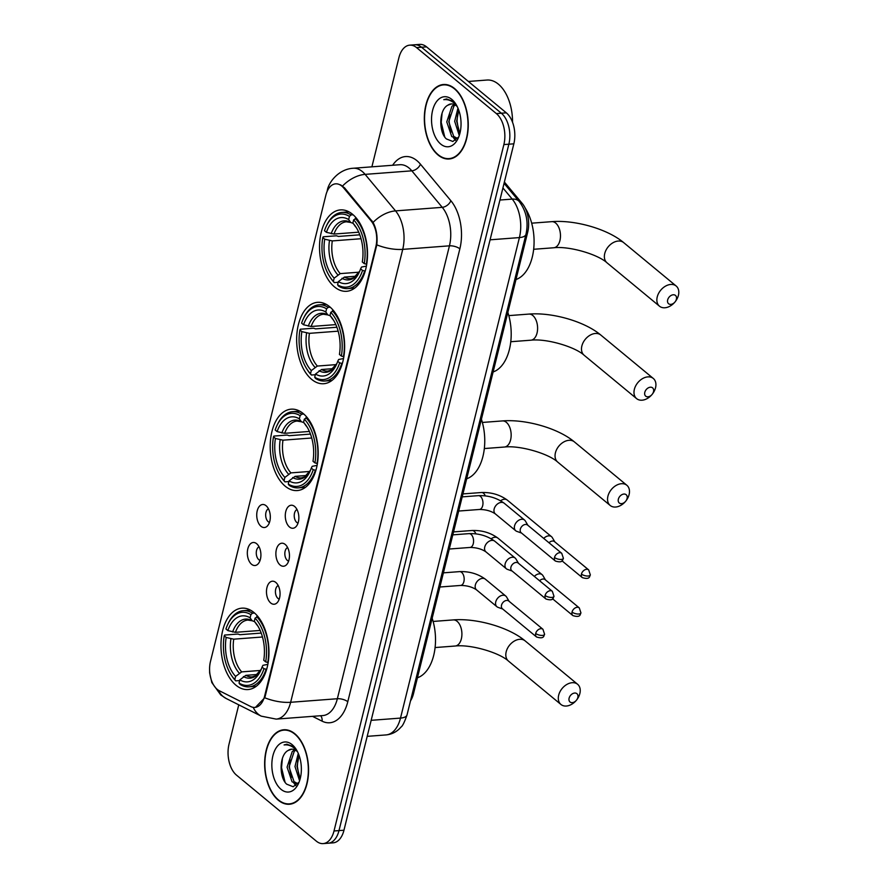 <?xml version="1.0" encoding="UTF-8"?>
<svg xmlns="http://www.w3.org/2000/svg" width="888" height="888" viewBox="0 0 888 888"><rect width="100%" height="100%" fill="white"/><g stroke="black" fill="none" stroke-linecap="round" stroke-linejoin="round"><path stroke-width="1.33" d="M285.214 486.202A40.815 23.876 -94.3 0 0 297.291 490.565A40.815 23.876 -94.3 0 0 318.015 458.441A40.815 23.876 -94.3 0 0 303.197 413.519A40.815 23.876 -94.3 0 0 291.12 409.168A40.815 23.876 -94.3 0 0 270.396 441.281A40.815 23.876 -94.3 0 0 285.214 486.202M311.655 379.376A40.815 23.876 -94.3 0 0 323.731 383.727A40.815 23.876 -94.3 0 0 344.455 351.604A40.815 23.876 -94.3 0 0 329.637 306.693A40.815 23.876 -94.3 0 0 317.549 302.331A40.815 23.876 -94.3 0 0 296.836 334.454A40.815 23.876 -94.3 0 0 311.655 379.376M334.521 286.935A40.815 23.876 -94.3 0 0 346.609 291.297A40.815 23.876 -94.3 0 0 367.332 259.174A40.815 23.876 -94.3 0 0 352.514 214.252A40.815 23.876 -94.3 0 0 340.426 209.901A40.815 23.876 -94.3 0 0 319.713 242.013A40.815 23.876 -94.3 0 0 334.521 286.935M235.964 685.203A40.815 23.876 -94.3 0 0 248.052 689.554A40.815 23.876 -94.3 0 0 268.764 657.442A40.815 23.876 -94.3 0 0 253.957 612.52A40.815 23.876 -94.3 0 0 241.869 608.158A40.815 23.876 -94.3 0 0 221.145 640.281A40.815 23.876 -94.3 0 0 235.964 685.203M275.813 582.439A11.555 6.76 85.7 0 1 280.031 592.585A11.555 6.76 85.7 0 1 276.978 602.885A11.555 6.76 85.7 0 1 270.729 603.008A11.555 6.76 85.7 0 1 266.888 587.856A11.555 6.76 85.7 0 1 275.391 582.117A11.555 6.76 85.7 0 1 275.813 582.439M278.199 585.525A6.926 4.051 -94.3 0 0 275.424 591.452A6.926 4.051 -94.3 0 0 277.966 598.423A6.926 4.051 -94.3 0 0 279.232 599.089M285.214 544.444A11.555 6.76 85.7 0 1 289.433 554.6A11.555 6.76 85.7 0 1 286.369 564.89A11.555 6.76 85.7 0 1 280.12 565.012A11.555 6.76 85.7 0 1 276.29 549.861A11.555 6.76 85.7 0 1 284.793 544.122A11.555 6.76 85.7 0 1 285.214 544.444M287.601 547.541A6.926 4.051 -94.3 0 0 284.826 553.468A6.926 4.051 -94.3 0 0 287.368 560.428A6.926 4.051 -94.3 0 0 288.633 561.094M294.616 506.46A11.555 6.76 85.7 0 1 298.834 516.605A11.555 6.76 85.7 0 1 295.771 526.906A11.555 6.76 85.7 0 1 289.521 527.028A11.555 6.76 85.7 0 1 285.692 511.877A11.555 6.76 85.7 0 1 294.194 506.138A11.555 6.76 85.7 0 1 294.616 506.46M297.003 509.546A6.926 4.051 -94.3 0 0 294.228 515.473A6.926 4.051 -94.3 0 0 296.77 522.444A6.926 4.051 -94.3 0 0 298.035 523.11M256.665 543.722A11.555 6.76 85.7 0 1 260.883 553.868A11.555 6.76 85.7 0 1 257.82 564.169A11.555 6.76 85.7 0 1 251.57 564.291A11.555 6.76 85.7 0 1 247.741 549.139A11.555 6.76 85.7 0 1 256.244 543.401A11.555 6.76 85.7 0 1 256.665 543.722M259.052 546.808A6.926 4.051 -94.3 0 0 256.266 552.736A6.926 4.051 -94.3 0 0 258.819 559.706A6.926 4.051 -94.3 0 0 260.073 560.372M266.067 505.727A11.555 6.76 85.7 0 1 270.285 515.884A11.555 6.76 85.7 0 1 267.221 526.173A11.555 6.76 85.7 0 1 260.972 526.295A11.555 6.76 85.7 0 1 257.143 511.144A11.555 6.76 85.7 0 1 265.645 505.405A11.555 6.76 85.7 0 1 266.067 505.727M268.454 508.824A6.926 4.051 -94.3 0 0 265.667 514.751A6.926 4.051 -94.3 0 0 268.22 521.711A6.926 4.051 -94.3 0 0 269.475 522.377M219.269 690.72A20.79 12.166 85.7 0 1 217.227 689.365A20.79 12.166 85.7 0 1 210.467 661.482L325.863 195.194A20.79 12.166 85.7 0 1 335.631 183.838A20.79 12.166 85.7 0 1 343.689 187.967L370.984 220.735A20.79 12.166 85.7 0 1 375.846 246.709L264.635 696.07A20.79 12.166 85.7 0 1 254.878 707.425A20.79 12.166 85.7 0 1 250.76 706.559L219.269 690.72M504.384 182.029L522.266 203.485A23.099 13.509 85.7 0 1 527.661 232.356L413.497 693.672A23.099 13.509 85.7 0 1 410.511 700.854M278.377 800.266A37.352 21.845 -94.3 0 0 289.433 804.25A37.352 21.845 -94.3 0 0 308.391 774.858A37.352 21.845 -94.3 0 0 294.838 733.754A37.352 21.845 -94.3 0 0 283.783 729.77A37.352 21.845 -94.3 0 0 264.813 759.151A37.352 21.845 -94.3 0 0 278.377 800.266M291.264 803.718A37.352 21.845 -94.3 0 0 291.908 803.818M438.062 155.012A37.352 21.845 -94.3 0 0 449.117 158.996A37.352 21.845 -94.3 0 0 468.076 129.604A37.352 21.845 -94.3 0 0 454.523 88.489A37.352 21.845 -94.3 0 0 443.467 84.504A37.352 21.845 -94.3 0 0 424.497 113.897A37.352 21.845 -94.3 0 0 438.062 155.012M450.949 158.464A37.352 21.845 -94.3 0 0 451.592 158.564M238.761 704.828L229.026 744.177A23.099 13.509 -94.3 0 0 236.53 775.157L316.317 841.136A23.099 13.509 -94.3 0 0 323.154 843.6L333.122 842.845A23.099 13.509 -94.3 0 0 343.967 830.225L513.841 143.823A23.099 13.509 -94.3 0 0 506.327 112.843L426.54 46.864L421.556 47.242A23.099 13.509 -94.3 0 0 414.718 44.777A23.099 13.509 -94.3 0 1 421.556 47.242L501.354 113.22L421.556 47.242L416.572 47.619A23.099 13.509 -94.3 0 0 409.734 45.155A23.099 13.509 -94.3 0 0 398.89 57.776L371.894 166.833M513.841 143.823L508.857 144.2A23.099 13.509 -94.3 0 0 501.354 113.22A23.099 13.509 -94.3 0 1 508.857 144.2L338.994 830.602L508.857 144.2L503.873 144.578A23.099 13.509 -94.3 0 0 496.37 113.597L416.572 47.619M328.138 843.223A23.099 13.509 -94.3 0 0 338.994 830.602A23.099 13.509 -94.3 0 1 328.138 843.223M340.559 184.837L344.588 187.901L373.082 222.422C376.445 228.949 377.678 236.419 376.801 244.855L265.257 696.025L264.713 697.757L255.444 707.381M323.154 843.6A23.099 13.509 -94.3 0 0 334.01 830.979L503.873 144.578M445.976 84.56A37.352 21.845 -94.3 0 0 445.354 84.749M286.291 729.825A37.352 21.845 -94.3 0 0 285.67 730.003M426.54 46.864A23.099 13.509 -94.3 0 0 419.702 44.4L409.734 45.155M294.749 734.087A36.963 21.623 -94.3 0 0 283.805 730.147A36.963 21.623 -94.3 0 0 265.046 759.24A36.963 21.623 -94.3 0 0 278.455 799.922A36.963 21.623 -94.3 0 0 289.399 803.862A36.963 21.623 -94.3 0 0 308.169 774.78A36.963 21.623 -94.3 0 0 294.749 734.087M297.58 751.881A17.405 10.179 -94.3 0 0 296.67 751.037A17.405 10.179 -94.3 0 0 291.519 749.183A17.405 10.179 -94.3 0 0 288.178 750.449L291.719 749.172M298.312 783.216L296.57 783.704L292.063 781.795L287.079 767.154L292.241 751.559L294.572 749.727M297.558 783.516L294.039 781.651L289.055 766.999L294.217 751.403L295.538 750.227M299.578 780.796L294.994 766.555L298.279 753.39M300.166 778.832L296.969 766.4L299.089 755.455M296.414 749.761L293.551 746.653L286.835 744.222L284.093 744.943C287.99 744.455 291.675 745.776 295.138 748.884L297.114 750.982M281.074 789.365A25.108 14.685 -94.3 0 0 298.479 783.549A25.108 14.685 -94.3 0 0 295.848 748.862A25.108 14.685 -94.3 0 0 292.141 744.655A25.108 14.685 -94.3 0 0 272.916 755.688A25.108 14.685 -94.3 0 0 281.074 789.365M288.178 750.449C279.087 754.966 278.965 777.477 286.691 784.171L293.151 786.735L298.945 782.295M284.093 744.943L287.013 744.211M285.048 782.184L281.529 767.632L282.406 758.385M295.859 785.636L293.85 783.094M291.231 777.522L289.433 767.032L289.988 759.407M299.145 776.922L297.347 766.433L297.902 758.807M454.434 88.833A36.963 21.623 -94.3 0 0 443.489 84.893A36.963 21.623 -94.3 0 0 424.73 113.986A36.963 21.623 -94.3 0 0 438.139 154.667A36.963 21.623 -94.3 0 0 449.084 158.608A36.963 21.623 -94.3 0 0 467.854 129.515A36.963 21.623 -94.3 0 0 454.434 88.833M512.531 122.244A38.506 22.522 -94.3 0 0 498.368 84.149A38.506 22.522 -94.3 0 0 486.968 80.042L468.376 81.463M457.265 106.627A17.405 10.179 -94.3 0 0 456.354 105.783A17.405 10.179 -94.3 0 0 451.204 103.929A17.405 10.179 -94.3 0 0 447.863 105.195L451.404 103.907M457.997 137.962L456.254 138.45L451.748 136.541L446.764 121.9L451.925 106.305L454.256 104.473M457.242 138.262L453.724 136.397L448.74 121.745L453.901 106.149L455.222 104.973M459.263 135.542L454.678 121.301L457.964 108.136M459.851 133.577L456.654 121.145L458.774 110.201M456.099 104.507L453.235 101.387L446.52 98.968L443.778 99.689C447.674 99.201 451.359 100.522 454.823 103.63L456.798 105.716M440.759 144.1A25.108 14.685 -94.3 0 0 458.164 138.284A25.108 14.685 -94.3 0 0 455.533 103.607A25.108 14.685 -94.3 0 0 451.826 99.401A25.108 14.685 -94.3 0 0 432.6 110.434A25.108 14.685 -94.3 0 0 440.759 144.1M447.863 105.195C438.772 109.712 438.65 132.223 446.375 138.917L452.836 141.481L458.63 137.03M443.778 99.689L446.697 98.957M444.733 136.93L441.214 122.378L442.091 113.131M455.544 140.382L453.535 137.84M450.915 132.268L449.117 121.778L449.672 114.152M458.83 131.668L457.031 121.179L457.586 113.542M577.833 697.513A5.395 3.807 129.6 0 0 574.658 693.04A5.395 3.807 129.6 0 0 569.108 698.168A5.395 3.807 129.6 0 0 570.951 702.497A5.395 3.807 129.6 0 0 576.223 700.488A5.395 3.807 129.6 0 0 576.578 700.044A5.395 3.807 129.6 0 0 577.833 697.513M576.223 700.488L575.946 700.787A13.087 9.246 -50.4 0 1 560.927 704.462A13.087 9.246 -50.4 0 1 558.685 695.171A13.087 9.246 -50.4 0 1 566.866 684.437A13.087 9.246 -50.4 0 1 577.611 684.282A13.087 9.246 -50.4 0 1 579.853 693.561A13.087 9.246 -50.4 0 1 576.834 699.722L576.578 700.044M266.678 669.286L263.991 668.72A36.652 21.445 -94.3 0 1 239.027 683.05L239.816 679.875A33.111 19.37 -94.3 0 0 260.628 670.673A33.111 19.37 -94.3 0 0 262.049 667.121L262.948 665.312L267.843 664.379M257.331 674.48L245.865 675.346L239.816 679.875M239.638 680.563L235.731 680.863L234.832 679.586A36.652 21.445 -94.3 0 1 231.457 675.346A36.652 21.445 -94.3 0 1 224.231 635.852L224.631 635.053L237.962 634.043L239.849 634.698L261.227 633.077M227.617 624.708A36.652 21.445 -94.3 0 1 250.893 614.663L252.481 613.186A38.195 22.344 -94.3 0 0 243.312 610.678A38.195 22.344 -94.3 0 0 228.138 623.598L227.617 624.708A36.652 21.445 -94.3 0 0 225.929 628.993L227.872 630.602L235.442 632.323L260.151 630.447M252.481 613.186L254.556 613.031M257.931 616.572L255.089 618.137A36.652 21.445 -94.3 0 1 265.69 661.871L267.776 662.47A38.195 22.344 -94.3 0 0 256.676 616.66M239.027 683.05L239.927 684.337A38.195 22.344 -94.3 0 0 249.095 686.846A38.195 22.344 -94.3 0 0 266.078 669.33M250.893 614.663L250.105 617.837A33.111 19.37 -94.3 0 0 227.872 630.602M265.69 661.871L263.747 660.261A33.111 19.37 -94.3 0 0 257.154 624.93A33.111 19.37 -94.3 0 0 254.301 621.311L255.089 618.137M262.049 667.121L263.991 668.72M254.49 621.578L252.159 620.756L250.105 617.837M254.301 621.311L257.931 626.162A29.615 17.327 -94.3 0 0 256.355 624.231M235.442 632.323A28.494 16.672 -94.3 0 1 247.83 620.068L252.159 620.756A29.615 17.327 -94.3 0 0 232.612 631.967M417.427 677.777A42.358 24.775 -94.3 0 0 432.167 618.226M231.457 675.346L232.145 676.367A38.195 22.344 -94.3 0 0 235.731 680.863M224.231 635.852L226.174 637.462A33.111 19.37 -94.3 0 0 235.609 676.412L234.832 679.586M262.482 636.996L233.744 639.171L226.174 637.462M235.609 676.412L241.669 671.883L260.595 670.44M627.072 498.512A5.395 3.807 129.6 0 0 623.909 494.05A5.395 3.807 129.6 0 0 618.359 499.178A5.395 3.807 129.6 0 0 620.201 503.496A5.395 3.807 129.6 0 0 625.463 501.487A5.395 3.807 129.6 0 0 625.829 501.054A5.395 3.807 129.6 0 0 627.072 498.512M625.463 501.487L625.196 501.798A13.087 9.246 -50.4 0 1 610.178 505.461A13.087 9.246 -50.4 0 1 607.925 496.181A13.087 9.246 -50.4 0 1 616.117 485.447A13.087 9.246 -50.4 0 1 626.861 485.281A13.087 9.246 -50.4 0 1 629.104 494.572A13.087 9.246 -50.4 0 1 626.073 500.721L625.829 501.054M315.917 470.285L313.231 469.73A36.652 21.445 -94.3 0 1 288.267 484.06L289.055 480.885A33.111 19.37 -94.3 0 0 309.868 471.683A33.111 19.37 -94.3 0 0 311.288 468.12L312.199 466.322L317.094 465.39M306.582 475.491L295.105 476.357L289.055 480.885M288.889 481.574L284.981 481.873L284.071 480.586A36.652 21.445 -94.3 0 1 280.708 476.357A36.652 21.445 -94.3 0 1 273.482 436.852L273.881 436.064L287.201 435.053L289.088 435.708L310.467 434.088M276.867 425.718A36.652 21.445 -94.3 0 1 300.133 415.673L301.72 414.197A38.195 22.344 -94.3 0 0 292.563 411.688A38.195 22.344 -94.3 0 0 277.378 424.608L276.867 425.718A36.652 21.445 -94.3 0 0 275.18 430.003L277.123 431.601L284.682 433.322L309.401 431.446M301.72 414.197L303.807 414.041M307.181 417.571L304.34 419.136A36.652 21.445 -94.3 0 1 314.929 462.87L317.027 463.481A38.195 22.344 -94.3 0 0 305.927 417.671M288.267 484.06L289.177 485.348A38.195 22.344 -94.3 0 0 298.346 487.856A38.195 22.344 -94.3 0 0 315.329 470.329M300.133 415.673L299.356 418.847A33.111 19.37 -94.3 0 0 277.123 431.601M314.929 462.87L312.987 461.261A33.111 19.37 -94.3 0 0 306.393 425.94A33.111 19.37 -94.3 0 0 303.552 422.311L304.34 419.136M311.288 468.12L313.231 469.73M303.74 422.577L301.398 421.767L299.356 418.847M303.552 422.311L307.181 427.172M284.682 433.322A28.494 16.672 -94.3 0 1 297.069 421.067L301.398 421.767A29.615 17.327 -94.3 0 0 281.862 432.978M466.677 478.776A42.358 24.775 -94.3 0 0 481.407 419.236M280.708 476.357L281.385 477.367A38.195 22.344 -94.3 0 0 284.981 481.873M273.482 436.852L275.424 438.461A33.111 19.37 -94.3 0 0 284.859 477.411L284.071 480.586M311.721 437.995L282.983 440.182L275.424 438.461M284.859 477.411L290.909 472.882L309.834 471.45M653.513 391.686A5.395 3.807 129.6 0 0 650.338 387.212A5.395 3.807 129.6 0 0 644.799 392.341A5.395 3.807 129.6 0 0 646.63 396.67A5.395 3.807 129.6 0 0 651.903 394.661A5.395 3.807 129.6 0 0 652.269 394.216A5.395 3.807 129.6 0 0 653.513 391.686M651.903 394.661L651.637 394.96A13.087 9.246 -50.4 0 1 636.607 398.623A13.087 9.246 -50.4 0 1 634.365 389.344A13.087 9.246 -50.4 0 1 642.557 378.61A13.087 9.246 -50.4 0 1 653.302 378.454A13.087 9.246 -50.4 0 1 655.544 387.734A13.087 9.246 -50.4 0 1 652.514 393.895L652.269 394.216M342.357 363.458L339.671 362.892A36.652 21.445 -94.3 0 1 314.707 377.222L315.495 374.048A33.111 19.37 -94.3 0 0 336.308 364.846A33.111 19.37 -94.3 0 0 337.729 361.294L338.639 359.485L343.534 358.552M333.022 368.653L321.545 369.519L315.495 374.048M315.329 374.736L311.411 375.036L310.511 373.748A36.652 21.445 -94.3 0 1 307.148 369.519A36.652 21.445 -94.3 0 1 299.922 330.025L300.322 329.226L313.642 328.216L315.529 328.871L336.907 327.25M303.296 318.881A36.652 21.445 -94.3 0 1 326.573 308.835L328.16 307.359A38.195 22.344 -94.3 0 0 318.992 304.85A38.195 22.344 -94.3 0 0 303.818 317.771L303.296 318.881A36.652 21.445 -94.3 0 0 301.609 323.165L303.552 324.775L311.122 326.495L335.842 324.608M328.16 307.359L330.247 307.204M333.611 310.733L330.78 312.31A36.652 21.445 -94.3 0 1 341.369 356.044L343.456 356.643A38.195 22.344 -94.3 0 0 332.367 310.833M314.707 377.222L315.617 378.51A38.195 22.344 -94.3 0 0 324.786 381.019A38.195 22.344 -94.3 0 0 341.769 363.503M326.573 308.835L325.796 312.01A33.111 19.37 -94.3 0 0 303.552 324.775M341.369 356.044L339.427 354.434A33.111 19.37 -94.3 0 0 332.834 319.103A33.111 19.37 -94.3 0 0 329.992 315.484L330.78 312.31M337.729 361.294L339.671 362.892M330.181 315.74L327.839 314.929L325.796 312.01M329.992 315.484L333.622 320.335A29.615 17.327 -94.3 0 0 332.045 318.404M311.122 326.495A28.494 16.672 -94.3 0 1 323.51 314.241L327.839 314.929A29.615 17.327 -94.3 0 0 308.303 326.14M493.118 371.95A42.358 24.775 -94.3 0 0 507.847 312.398M307.148 369.519L307.825 370.54A38.195 22.344 -94.3 0 0 311.411 375.036M299.922 330.025L301.865 331.635A33.111 19.37 -94.3 0 0 311.3 370.585L310.511 373.748M338.161 331.169L309.424 333.344L301.865 331.635M311.3 370.585L317.349 366.056L336.274 364.613M676.39 299.245A5.395 3.807 129.6 0 0 673.215 294.783A5.395 3.807 129.6 0 0 667.665 299.911A5.395 3.807 129.6 0 0 669.508 304.229A5.395 3.807 129.6 0 0 674.78 302.22A5.395 3.807 129.6 0 0 675.146 301.787A5.395 3.807 129.6 0 0 676.39 299.245M674.78 302.22L674.503 302.531A13.087 9.246 -50.4 0 1 659.484 306.194A13.087 9.246 -50.4 0 1 657.242 296.914A13.087 9.246 -50.4 0 1 665.434 286.18A13.087 9.246 -50.4 0 1 676.168 286.014A13.087 9.246 -50.4 0 1 678.421 295.304A13.087 9.246 -50.4 0 1 675.391 301.454L675.146 301.787M365.234 271.018L362.548 270.463A36.652 21.445 -94.3 0 1 337.584 284.793L338.372 281.618A33.111 19.37 -94.3 0 0 359.185 272.405A33.111 19.37 -94.3 0 0 360.606 268.853L361.516 267.055L366.411 266.123M355.899 276.224L344.422 277.089L338.372 281.618M338.206 282.306L334.288 282.606L333.389 281.318A36.652 21.445 -94.3 0 1 330.025 277.089A36.652 21.445 -94.3 0 1 322.788 237.584L323.188 236.796L336.519 235.786L338.406 236.441L359.784 234.821M326.174 226.451A36.652 21.445 -94.3 0 1 349.45 216.406L351.038 214.929A38.195 22.344 -94.3 0 0 341.869 212.421A38.195 22.344 -94.3 0 0 326.695 225.341L326.174 226.451A36.652 21.445 -94.3 0 0 324.486 230.736L326.429 232.334L333.999 234.055L358.719 232.179M351.038 214.929L353.113 214.774M356.488 218.304L353.646 219.869A36.652 21.445 -94.3 0 1 364.247 263.603L366.333 264.213A38.195 22.344 -94.3 0 0 355.233 218.404M337.584 284.793L338.495 286.08A38.195 22.344 -94.3 0 0 347.652 288.589A38.195 22.344 -94.3 0 0 364.635 271.062M349.45 216.406L348.662 219.569A33.111 19.37 -94.3 0 0 326.429 232.334M364.247 263.603L362.304 261.993A33.111 19.37 -94.3 0 0 355.711 226.662A33.111 19.37 -94.3 0 0 352.869 223.043L353.646 219.869M360.606 268.853L362.548 270.463M353.047 223.31L350.716 222.488L348.662 219.569M352.869 223.043L356.499 227.905A29.615 17.327 -94.3 0 0 354.911 225.963M333.999 234.055A28.494 16.672 -94.3 0 1 346.387 221.8L350.716 222.488A29.615 17.327 -94.3 0 0 331.18 233.711M515.984 279.509A42.358 24.775 -94.3 0 0 533.544 250.261A42.358 24.775 -94.3 0 0 525.13 207.959M330.025 277.089L330.702 278.099A38.195 22.344 -94.3 0 0 334.288 282.606M322.788 237.584L324.731 239.194A33.111 19.37 -94.3 0 0 334.177 278.144L333.389 281.318M361.039 238.728L332.301 240.914L324.731 239.194M334.177 278.144L340.226 273.615L359.152 272.183M545.443 579.908L542.923 575.613A6.926 4.895 129.6 0 0 542.124 574.669A6.926 4.895 129.6 0 0 539.238 573.837A6.926 4.895 129.6 0 0 534.343 576.423M572.039 612.054A5.006 3.541 129.6 0 0 572.893 615.606C581.44 618.259 579.986 613.442 580.952 612.953A5.006 1.998 13.9 0 1 578.821 614.008A5.006 1.998 -166.1 0 1 572.039 612.054A5.006 3.541 129.6 0 1 575.169 607.947A5.006 3.541 129.6 0 1 579.276 607.892L545.099 579.62A5.006 3.541 129.6 0 0 543.012 579.02A5.006 3.541 129.6 0 0 539.604 580.763M554.845 541.924L552.325 537.629A6.926 4.895 129.6 0 0 551.526 536.685A6.926 4.895 129.6 0 0 548.629 535.853A6.926 4.895 129.6 0 0 543.745 538.428M581.44 574.07A5.006 3.541 129.6 0 0 582.295 577.611C590.842 580.264 589.377 575.446 590.354 574.958A5.006 1.998 13.9 0 1 588.222 576.012A5.006 1.998 -166.1 0 1 581.44 574.07A5.006 3.541 129.6 0 1 584.57 569.963A5.006 3.541 129.6 0 1 588.677 569.896L554.501 541.636A5.006 3.541 129.6 0 0 552.414 541.036A5.006 3.541 129.6 0 0 549.006 542.779M509.102 601.309L506.582 597.014A6.926 4.895 129.6 0 0 505.783 596.07A6.926 4.895 129.6 0 0 502.897 595.238A6.926 4.895 129.6 0 0 495.759 601.831A6.926 4.895 129.6 0 0 496.947 606.748A6.926 4.895 129.6 0 0 498.035 607.359L502.719 609.024M535.697 633.455A5.006 3.541 129.6 0 1 538.827 629.348A5.006 3.541 129.6 0 1 542.945 629.281L508.757 601.021A5.006 3.541 129.6 0 0 506.671 600.421A5.006 3.541 129.6 0 0 501.52 605.183A5.006 3.541 129.6 0 0 502.375 608.735L536.563 636.996C545.099 639.649 543.645 634.831 544.61 634.343A5.006 1.998 13.9 0 1 542.479 635.397A5.006 1.998 -166.1 0 1 535.697 633.455A5.006 3.541 129.6 0 0 536.563 636.996M518.503 563.314L515.984 559.029A6.926 4.895 129.6 0 0 515.184 558.075A6.926 4.895 129.6 0 0 512.298 557.242A6.926 4.895 129.6 0 0 505.161 563.847A6.926 4.895 129.6 0 0 506.349 568.764A6.926 4.895 129.6 0 0 507.437 569.375L512.121 571.028M545.099 595.46A5.006 3.541 129.6 0 1 548.229 591.364A5.006 3.541 129.6 0 1 552.336 591.297L518.159 563.036A5.006 3.541 129.6 0 0 516.072 562.437A5.006 3.541 129.6 0 0 510.922 567.199A5.006 3.541 129.6 0 0 511.777 570.751L545.965 599.012C554.501 601.664 553.046 596.847 554.012 596.359A5.006 1.998 13.9 0 1 551.881 597.413A5.006 1.998 -166.1 0 1 545.099 595.46A5.006 3.541 129.6 0 0 545.965 599.012M527.905 525.33L525.385 521.034A6.926 4.895 129.6 0 0 524.586 520.091A6.926 4.895 129.6 0 0 521.7 519.258A6.926 4.895 129.6 0 0 514.563 525.851A6.926 4.895 129.6 0 0 515.75 530.769A6.926 4.895 129.6 0 0 516.838 531.379L521.522 533.044M554.501 557.475A5.006 3.541 129.6 0 1 557.631 553.368A5.006 3.541 129.6 0 1 561.738 553.313L527.561 525.041A5.006 3.541 129.6 0 0 525.474 524.442A5.006 3.541 129.6 0 0 520.324 529.204A5.006 3.541 129.6 0 0 521.178 532.756L555.366 561.027C563.902 563.68 562.448 558.852 563.414 558.363A5.006 1.998 13.9 0 1 561.283 559.418A5.006 1.998 -166.1 0 1 554.501 557.475A5.006 3.541 129.6 0 0 555.366 561.027M264.635 696.07L265.257 696.025M375.846 246.709L376.457 246.664M370.984 220.735L371.894 220.668M343.689 187.967L344.588 187.901M412.276 693.761L413.497 693.672M526.384 232.445L527.661 232.356M520.812 203.596L522.266 203.485M392.64 165.257A38.506 22.522 85.7 0 1 416.927 160.661A38.506 22.522 85.7 0 1 420.446 164.202L450.871 200.721A38.506 22.522 85.7 0 1 459.862 248.829L347.785 701.731A38.506 22.522 85.7 0 1 322.078 721.156L312.521 716.35M342.557 186.014A26.951 16.894 -39.8 0 1 365.112 174.37L411.821 170.829A30.803 18.015 -94.3 0 0 409.002 167.999A30.803 18.015 -94.3 0 0 399.889 164.713L353.18 168.254A30.803 18.015 85.7 0 1 362.293 171.539A30.803 18.015 85.7 0 1 365.112 174.37L395.537 210.889A30.803 18.015 85.7 0 1 402.73 249.373L290.642 702.286A26.951 10.734 -166.1 0 1 264.713 697.757M209.579 668.742L209.635 672.938L211.832 682.572L220.735 694.938L226.174 698.501A26.951 20.624 -63.3 0 1 218.381 690.209M327.139 191.375A26.951 10.734 -166.1 0 1 327.25 190.765L327.028 191.63M376.801 244.855A26.951 10.734 13.9 0 0 402.73 249.373L449.439 245.832A30.803 18.015 -94.3 0 0 442.246 207.337L411.821 170.829A7.703 4.829 140.2 0 0 420.446 164.202M373.082 222.422A26.951 16.894 -39.8 0 1 395.537 210.889L442.246 207.337A7.703 4.829 140.2 0 0 450.871 200.721M226.174 698.501L261.261 716.15A26.951 20.624 -63.3 0 1 253.247 707.37M347.785 701.731A7.703 3.064 -166.1 0 0 337.351 698.734L290.642 702.286A30.803 18.015 85.7 0 1 276.179 719.114L322.888 715.562A30.803 18.015 -94.3 0 0 337.351 698.734L449.439 245.832A7.703 3.064 -166.1 0 1 459.862 248.829M334.01 830.979L343.967 830.225M496.37 113.597L506.327 112.843M322.078 721.156A7.703 5.894 116.7 0 0 320.612 715.739M407.048 714.851A15.407 6.127 -166.1 0 1 400.499 718.092L519.413 237.584A30.803 18.015 -94.3 0 0 512.221 199.101A15.407 9.657 -39.8 0 1 519.247 201.543C526.406 211.155 528.638 222.089 525.962 234.343L407.048 714.851C404.506 722.144 402.497 726.195 401.032 727.039C397.036 731.712 392.041 734.343 386.036 734.92A30.803 18.015 -94.3 0 0 400.499 718.092L371.173 720.323M502.919 187.934L512.221 199.101L499.933 200.033M525.962 234.343A15.407 6.127 -166.1 0 1 519.413 237.584L490.087 239.816M506.193 651.77A13.087 9.246 129.6 0 0 508.436 661.049C499.433 652.691 470.929 644.189 455.2 646.02A13.087 7.659 85.7 0 0 461.349 638.872A13.087 7.659 85.7 0 0 457.098 621.311A13.087 7.659 85.7 0 0 453.224 619.913C476.512 618.015 508.868 627.194 525.119 640.87A13.087 9.246 129.6 0 0 514.374 641.036A13.087 9.246 129.6 0 0 506.193 651.77M245.865 675.346A28.494 16.672 -94.3 0 0 252.148 676.889L255.156 676.001L261.216 669.33M243.412 676.534A29.615 17.327 -94.3 0 0 261.205 669.352M230.924 638.827A29.615 17.327 -94.3 0 0 239.216 673.06M233.744 639.171A28.494 16.672 -94.3 0 0 241.669 671.883M555.433 452.769A13.087 9.246 129.6 0 0 557.686 462.06C548.684 453.701 520.168 445.188 504.451 447.03A13.087 7.659 85.7 0 0 510.6 439.882A13.087 7.659 85.7 0 0 506.349 422.322A13.087 7.659 85.7 0 0 502.464 420.923C525.751 419.025 558.119 428.194 574.37 441.88A13.087 9.246 129.6 0 0 563.625 442.046A13.087 9.246 129.6 0 0 555.433 452.769M295.105 476.357A28.494 16.672 -94.3 0 0 301.387 477.888L304.406 477.011L310.456 470.34A29.615 17.327 -94.3 0 1 292.663 477.533M307.17 427.15A29.615 17.327 -94.3 0 0 305.605 425.23M280.164 439.838A29.615 17.327 -94.3 0 0 288.456 474.07M282.983 440.182A28.494 16.672 -94.3 0 0 290.909 472.882M581.873 345.943A13.087 9.246 129.6 0 0 584.115 355.222C575.124 346.864 546.608 338.35 530.891 340.193A13.087 7.659 85.7 0 0 537.04 333.044A13.087 7.659 85.7 0 0 532.789 315.484A13.087 7.659 85.7 0 0 528.904 314.086C552.192 312.188 584.559 321.367 600.799 335.042A13.087 9.246 129.6 0 0 590.065 335.209A13.087 9.246 129.6 0 0 581.873 345.943M321.545 369.519A28.494 16.672 -94.3 0 0 327.827 371.062L330.847 370.174L336.896 363.503A29.615 17.327 -94.3 0 1 319.092 370.707M306.604 333A29.615 17.327 -94.3 0 0 314.896 367.232M309.424 333.344A28.494 16.672 -94.3 0 0 317.349 366.056M604.75 253.502A13.087 9.246 129.6 0 0 606.992 262.793C597.99 254.434 569.486 245.921 553.768 247.763A13.087 7.659 85.7 0 0 559.917 240.604A13.087 7.659 85.7 0 0 555.655 223.043A13.087 7.659 85.7 0 0 551.781 221.656C575.069 219.758 607.425 228.926 623.676 242.613A13.087 9.246 129.6 0 0 612.931 242.779A13.087 9.246 129.6 0 0 604.75 253.502M344.422 277.089A28.494 16.672 -94.3 0 0 350.704 278.621L353.724 277.733L359.773 271.073A29.615 17.327 -94.3 0 1 341.969 278.266M329.481 240.57A29.615 17.327 -94.3 0 0 337.773 274.803M332.301 240.914A28.494 16.672 -94.3 0 0 340.226 273.615M453.524 531.912L472.061 530.502A6.926 4.051 85.7 0 1 474.114 531.246A6.926 4.051 85.7 0 1 475.89 533.843M472.061 530.502C481.84 530.169 490.442 532.689 497.857 538.072A6.926 4.895 129.6 0 0 491.231 538.783M462.926 493.917L481.463 492.518A6.926 4.051 85.7 0 1 483.516 493.251A6.926 4.051 85.7 0 1 485.292 495.859M481.463 492.518C491.242 492.185 499.844 494.705 507.259 500.077A6.926 4.895 129.6 0 0 500.632 500.788M443.389 572.849L459.584 571.617A6.926 4.051 85.7 0 1 461.627 572.36A6.926 4.051 85.7 0 1 463.78 582.04A6.926 4.051 85.7 0 1 460.628 585.447C467.055 585.503 472.361 586.979 476.545 589.876L496.947 606.748M505.783 596.07L485.37 579.187A6.926 4.895 129.6 0 0 479.687 579.276A6.926 4.895 129.6 0 0 475.358 584.959A6.926 4.895 129.6 0 0 475.269 585.347A6.926 4.895 129.6 0 0 476.545 589.876M452.791 534.865L468.975 533.633A6.926 4.051 85.7 0 1 471.029 534.376A6.926 4.051 85.7 0 1 473.182 544.055A6.926 4.051 85.7 0 1 470.03 547.452C476.456 547.519 481.762 548.995 485.947 551.881L506.349 568.764M515.184 558.075L494.771 541.203A6.926 4.895 129.6 0 0 489.088 541.292A6.926 4.895 129.6 0 0 484.759 546.964A6.926 4.895 129.6 0 0 484.67 547.352A6.926 4.895 129.6 0 0 485.947 551.881M462.193 496.869L478.377 495.648A6.926 4.051 85.7 0 1 480.43 496.381A6.926 4.051 85.7 0 1 482.584 506.06A6.926 4.051 85.7 0 1 479.431 509.468C485.858 509.523 491.164 511 495.349 513.897L515.75 530.769M524.586 520.091L504.173 503.207A6.926 4.895 129.6 0 0 498.49 503.296A6.926 4.895 129.6 0 0 494.161 508.979A6.926 4.895 129.6 0 0 494.072 509.368A6.926 4.895 129.6 0 0 495.349 513.897M353.18 168.254C338.572 169.086 328.36 182.506 327.25 190.765M261.261 716.15L276.179 719.114M386.036 734.92L367.199 736.352M504.062 183.317L519.247 201.543M286.924 729.914L283.805 730.147M298.024 783.593L296.57 783.704M292.529 803.629L289.399 803.862M446.609 84.66L443.489 84.893M457.709 138.339L456.254 138.45M452.214 158.375L449.084 158.608M525.119 640.87L577.611 684.282M433.122 621.445L453.224 619.913M250.46 610.134L243.312 610.678M256.244 686.302L249.095 686.846M508.436 661.049L560.927 704.462M435.109 647.552L455.2 646.02M574.37 441.88L626.861 485.281M482.373 422.444L502.464 420.923M299.7 411.144L292.563 411.688M305.483 487.312L298.346 487.856M557.686 462.06L610.178 505.461M484.349 448.551L504.451 447.03M600.799 335.042L653.302 378.454M508.802 315.617L528.904 314.086M326.14 304.307L318.992 304.85M331.923 380.475L324.786 381.019M584.115 355.222L636.607 398.623M510.789 341.725L530.891 340.193M623.676 242.613L676.168 286.014M531.679 223.177L551.781 221.656M349.017 211.877L341.869 212.421M354.8 288.045L347.652 288.589M606.992 262.793L659.484 306.194M533.666 249.284L553.768 247.763M497.857 538.072L542.124 574.669M572.893 615.606L552.58 598.801M579.276 607.892L580.952 612.953M507.259 500.077L551.526 536.685M582.295 577.611L561.982 560.816M588.677 569.896L590.354 574.958M439.893 587.012L460.628 585.447M485.37 579.187C477.955 573.815 469.352 571.295 459.584 571.617M542.945 629.281L544.61 634.343M449.295 549.028L470.03 547.452M494.771 541.203C487.357 535.83 478.754 533.3 468.975 533.633M552.336 591.297L554.012 596.359M458.696 511.044L479.431 509.468M504.173 503.207C496.758 497.835 488.156 495.315 478.377 495.648M561.738 553.313L563.414 558.363"/></g></svg>
